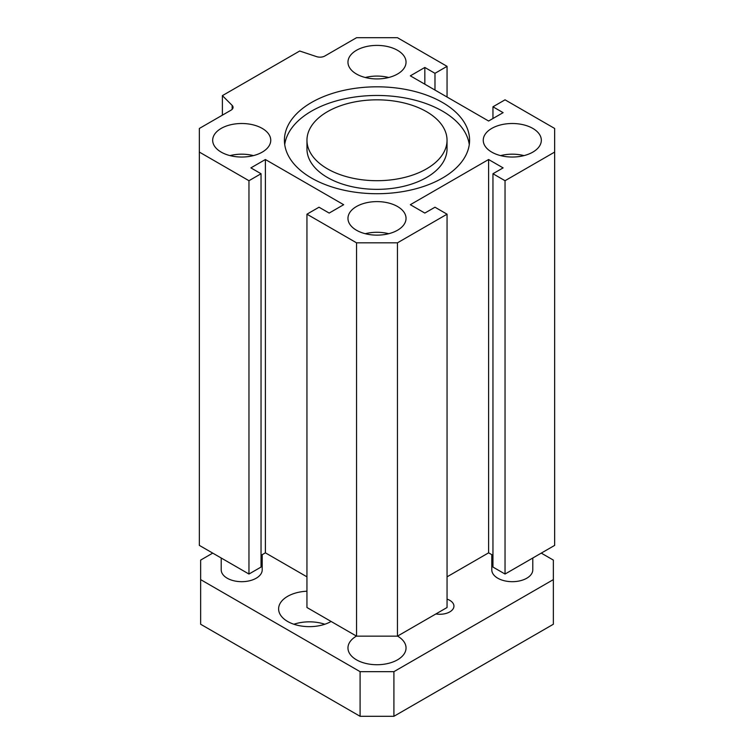 <?xml version="1.0" encoding="UTF-8"?>
<svg xmlns="http://www.w3.org/2000/svg" width="754" height="754" viewBox="0 0 754 754"><rect width="100%" height="100%" fill="white"/><g stroke="black" fill="none" stroke-linecap="round" stroke-linejoin="round"><path stroke-width="1.13" d="M306.963 140.272L306.963 148.915A70.037 40.433 0 0 0 327.481 177.51A70.037 40.433 0 0 0 403.805 186.276A70.037 40.433 0 0 0 447.037 148.915L447.037 140.272A70.037 40.433 0 0 0 377 99.83A70.037 40.433 0 0 0 306.963 140.272A70.037 40.433 0 0 0 327.481 168.858A70.037 40.433 0 0 0 403.805 177.624A70.037 40.433 0 0 0 447.037 140.272M284.72 144.589A92.582 53.449 180 0 1 377 95.466A92.582 53.449 180 0 1 469.28 144.589M311.534 178.067A92.582 53.449 180 0 1 284.418 140.272A92.582 53.449 180 0 1 377 86.814A92.582 53.449 180 0 1 469.582 140.272A92.582 53.449 180 0 1 412.429 189.65A92.582 53.449 180 0 1 311.534 178.067M554.652 128.463L554.652 152.072L505.039 180.715L492.956 173.74L503.106 167.888L488.611 159.518L410.336 204.702L424.832 213.071L434.983 207.218L447.056 214.193L397.443 242.835L356.557 242.835L306.944 214.193L319.017 207.218L329.168 213.071L343.664 204.702L265.389 159.518L250.893 167.888L261.044 173.74L248.961 180.715L199.348 152.072L199.348 128.463L231.063 110.159A6.833 3.949 0 0 0 233.061 107.37A6.833 3.949 0 0 0 232.147 105.39L222.392 95.635L299.696 51.008L316.595 56.635A6.833 3.949 0 0 0 324.842 56.013L356.557 37.7L397.443 37.7L447.056 66.343L434.983 73.317L424.832 67.464L410.336 75.834L488.611 121.017L503.106 112.648L492.956 106.795L505.039 99.82L554.652 128.463M356.463 74.015A29.038 16.767 180 0 1 347.962 62.158A29.038 16.767 180 0 1 377 45.4A29.038 16.767 180 0 1 406.038 62.158A29.038 16.767 180 0 1 388.112 77.653A29.038 16.767 180 0 1 356.463 74.015M356.463 230.224A29.038 16.767 180 0 1 347.962 218.377A29.038 16.767 180 0 1 377 201.61A29.038 16.767 180 0 1 406.038 218.377A29.038 16.767 180 0 1 388.112 233.863A29.038 16.767 180 0 1 356.463 230.224M491.749 152.12A29.038 16.767 180 0 1 483.248 140.272A29.038 16.767 180 0 1 512.286 123.505A29.038 16.767 180 0 1 541.325 140.272A29.038 16.767 180 0 1 523.399 155.758A29.038 16.767 180 0 1 491.749 152.12M221.186 152.12A29.038 16.767 180 0 1 212.675 140.272A29.038 16.767 180 0 1 241.714 123.505A29.038 16.767 180 0 1 270.752 140.272A29.038 16.767 180 0 1 252.826 155.758A29.038 16.767 180 0 1 221.186 152.12M253.429 155.607A29.038 16.767 0 0 0 230.008 155.607M523.992 155.607A29.038 16.767 0 0 0 500.571 155.607M388.706 233.712A29.038 16.767 0 0 0 365.294 233.712M388.706 77.502A29.038 16.767 0 0 0 365.294 77.502M492.956 106.795L492.956 118.51M424.832 67.464L424.832 84.203M434.983 73.317L434.983 90.056M447.056 66.343L447.056 97.03M222.392 95.635L222.392 115.164M199.348 152.072L199.348 545.387L248.961 574.039L261.044 567.065L261.044 173.74M248.961 180.715L248.961 574.039M261.044 555.349L265.389 552.833L306.944 576.829M265.389 159.518L265.389 552.833M306.944 214.193L306.944 607.507L356.557 636.159L397.443 636.159L447.056 607.507L447.056 214.193M356.557 242.835L356.557 636.159M397.443 242.835L397.443 636.159M447.056 576.829L488.611 552.833L492.956 555.349M488.611 159.518L488.611 552.833M492.956 173.74L492.956 567.065L505.039 574.039L554.652 545.387L554.652 152.072M505.039 180.715L505.039 574.039M447.056 599.119A14.128 8.153 180 0 1 453.936 606.112A14.128 8.153 180 0 1 435.897 613.954M293.89 624.246A30.744 17.757 180 0 1 324.823 624.246M331.1 621.456A30.744 17.757 180 0 1 297.594 625.302A30.744 17.757 180 0 1 278.612 608.902A30.744 17.757 180 0 1 287.613 596.348A30.744 17.757 180 0 1 306.944 591.211M262.213 554.671L262.213 569.854A20.499 11.838 180 0 1 241.714 581.683A20.499 11.838 180 0 1 221.214 569.854L221.214 558.017M532.786 558.017L532.786 569.854A20.499 11.838 180 0 1 512.286 581.683A20.499 11.838 180 0 1 491.787 569.854L491.787 554.671M212.732 553.116L200.649 560.09L200.649 579.619L360.092 671.663L393.908 671.663L553.351 579.619L553.351 560.09L541.268 553.116M356.463 636.103L356.463 636.103A29.038 16.767 180 0 0 347.962 647.959A29.038 16.767 180 0 0 377 664.726A29.038 16.767 180 0 0 406.038 647.959A29.038 16.767 180 0 0 397.537 636.103M200.649 579.619L200.649 624.246L360.092 716.3L360.092 671.663M393.908 671.663L393.908 716.3L360.092 716.3M553.351 579.619L553.351 624.246L393.908 716.3M232.147 105.39L232.147 109.339"/></g></svg>
